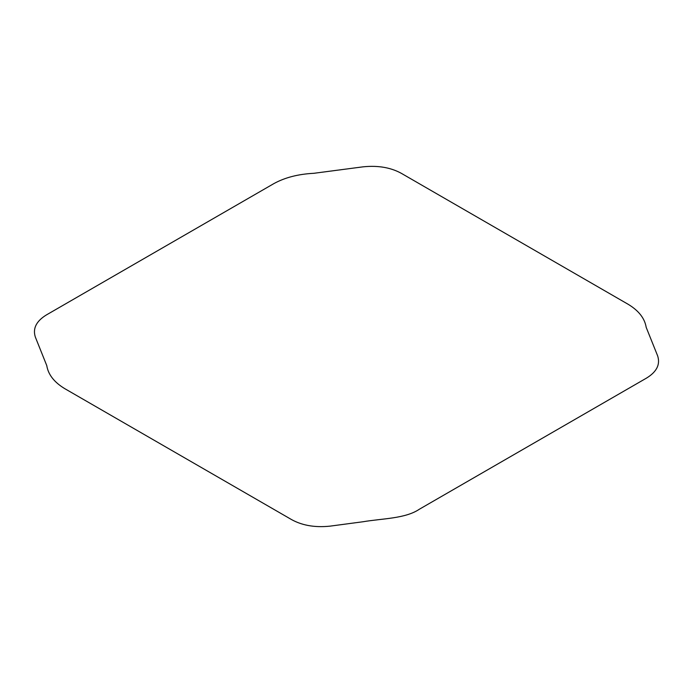 <?xml version="1.0" encoding="UTF-8"?>
<svg xmlns="http://www.w3.org/2000/svg" width="693" height="693" viewBox="0 0 693 693"><rect width="100%" height="100%" fill="white"/><g stroke="black" fill="none" stroke-linecap="round" stroke-linejoin="round"><path stroke-width="1.04" d="M330.041 526.143L363.019 521.751C382.224 518.468 405.336 518.736 419.36 509.234L644.273 379.383C656.106 372.938 660.576 365.133 657.674 355.951L646.197 327.365C644.741 318.408 638.781 310.741 628.3 304.374L403.517 174.593C392.411 167.793 378.941 165.203 363.097 166.831L313.799 173.302C298.224 174.099 284.918 177.529 273.882 183.602L48.727 313.591C36.902 320.027 32.432 327.832 35.317 337.006L46.76 365.583C48.207 374.549 54.167 382.215 64.648 388.582L289.501 518.399C300.641 525.225 314.154 527.806 330.041 526.143"/></g></svg>
